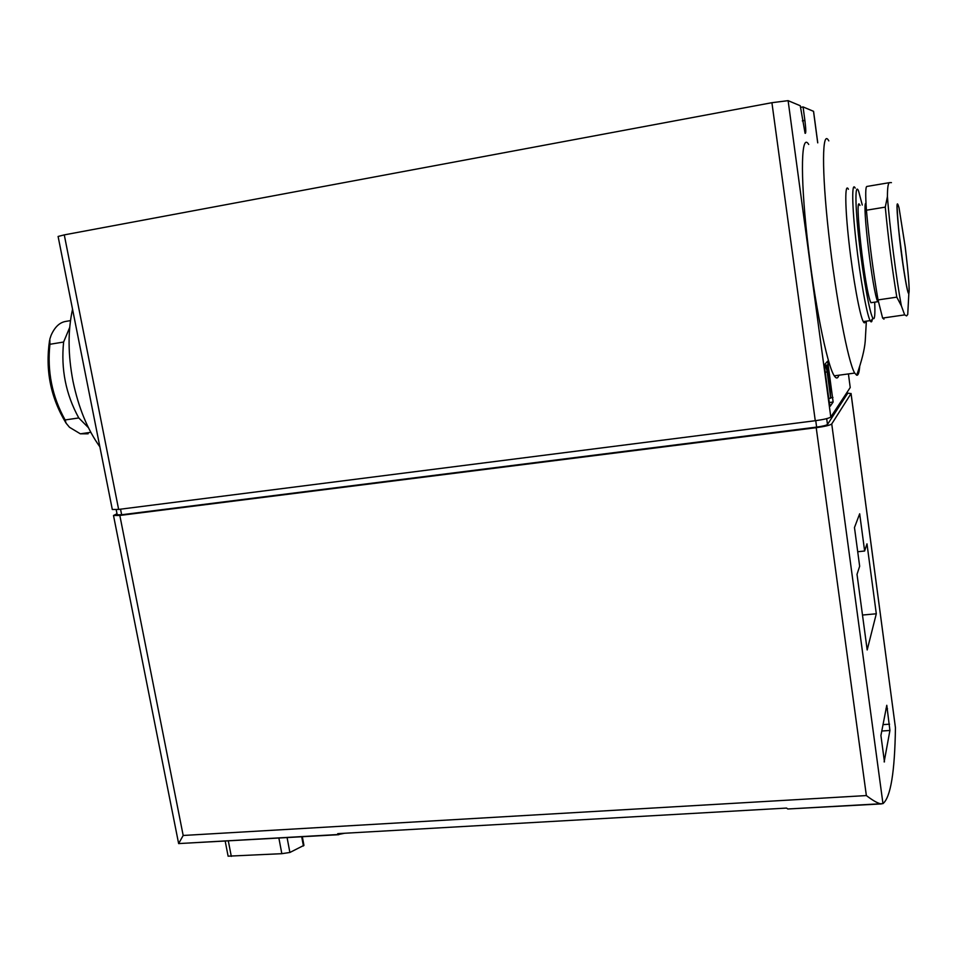 <?xml version="1.0" encoding="UTF-8"?>
<svg xmlns="http://www.w3.org/2000/svg" width="957" height="957" viewBox="0 0 957 957"><rect width="100%" height="100%" fill="white"/><g stroke="black" fill="none" stroke-linecap="round" stroke-linejoin="round"><path stroke-width="1.44" d="M847.196 393.064L851.036 393.602L831.741 423.939C830.126 425.231 824.958 426.475 816.213 427.683L119.828 515.452L113.5 515.488L117.005 513.765M851.06 393.483L895.441 727.715C894.795 772.012 890.644 797.325 882.964 803.629L831.741 423.939M884.459 761.892L880.918 735.514L886.78 705.297L889.926 730.454L884.148 761.916M859.673 513.801L864.638 551.017L866.982 543.851L876.301 613.784L867.186 649.947L857.017 574.344L859.661 566.245L854.469 527.534L859.673 513.801M864.638 551.017L857.723 551.734M64.275 234.884L58.102 236.463L112.304 509.483L118.632 509.423L64.275 234.884L771.916 102.698L788.113 100.652L800.267 105.749L805.076 133.286C806.069 133.872 805.997 129.59 804.885 120.426L803.079 106.921L800.495 107.399M817.757 142.844L813.57 111.347L803.079 106.921M829.3 402.598L824.802 369.211L824.623 364.581L827.638 361.16L833.14 402.024L830.233 406.223L829.3 402.598M850.223 387.525L848.416 373.924L850.223 387.525L830.796 417.013C829.181 418.257 824.013 419.501 815.268 420.721L118.632 509.423M338.79 834.695L178.636 843.584L338.311 834.516L337.737 833.655L786.546 808.079L787.814 808.988L882.964 803.629M303.895 845.378L289.887 852.472L287.052 837.423M338.311 834.516L344.652 833.26M881.445 803.904L787.814 808.988M113.5 515.488L178.636 843.584L183.182 835.473L866.36 795.566C872.234 800.076 876.875 802.803 880.284 803.736M228.173 856.168L281.837 853.68L289.887 852.472M847.268 393.925L827.482 424.477C826.334 425.375 822.721 426.248 816.62 427.097L121.647 514.758L117.209 514.782L116.204 509.686M862.496 615.04L876.301 613.784M827.111 371.543L826.154 367.632L827.279 366.316L829.779 384.834L830.7 398.172L827.111 371.543M825.197 372.189L826.74 371.986M824.635 367.835L826.154 367.632M824.539 366.687L827.279 366.316M828.738 398.435L830.7 398.172M70.471 320.619L65.722 321.42C59.621 322.413 54.728 327.067 51.056 335.393L49.836 339.125L49.92 344.281L63.617 342.032L69.705 327.461M88.415 427.659L78.785 417.946C65.889 394.499 60.829 369.199 63.617 342.032M49.92 344.281C47.049 371.376 52.121 396.605 65.124 419.956L78.785 417.946M65.124 419.956L66.105 423.197L69.514 427.3L80.364 433.82L88.128 433.796M72.553 309.219C67.78 330.775 67.935 354.82 73.019 381.329C78.522 407.694 87.47 429.537 99.875 446.847M907.906 311.36L907.738 314.518L906.578 315.906L904.664 314.889L901.374 305.869L896.793 297.149C892.044 268.068 888.204 238.054 885.285 207.119L887.426 196.52C887.438 187.452 888.168 182.823 889.615 182.62L891.434 182.631M896.793 297.149L878.036 299.912L882.617 318.071L883.981 319.16M889.496 182.643L866.839 186.459C865.523 186.83 865.379 194.75 866.42 210.217C869.183 241.068 873.059 270.975 878.036 299.912M885.285 207.119L866.42 210.217M872.401 302.496L870.954 302.711C865.14 293.237 853.536 190.072 859.984 205.42M874.686 302.161C875.248 314.913 874.674 320.296 872.975 318.322C869.901 314.434 863.166 277.506 859.111 241.2C854.996 204.786 854.948 181.603 858.656 191.316L862.281 205.049M872.317 319.16C871.983 321.755 871.384 322.485 870.547 321.373L870.104 320.619C866.695 314.279 860.032 277.159 856.001 241.092C851.921 204.942 851.694 180.861 855.187 188.11M865.391 321.301C864.925 323.263 864.219 323.37 863.274 321.6C859.733 315.284 852.962 278.236 848.955 242.217C844.887 206.102 844.804 182.033 848.416 189.259M859.673 366.842C859.147 372.752 858.142 375.551 856.682 375.228L854.697 373.074C848.141 362.512 835.76 297.639 828.69 233.604C821.537 169.425 822.099 128.274 828.81 140.87M838.906 375.216C837.806 378.661 836.262 378.876 834.277 375.838C827.027 365.395 814.084 300.869 807.11 237.073C800.064 173.145 801.332 132.018 808.713 144.447M903.025 264.527L899.042 232.754M895.441 727.715L851.036 393.602M830.796 417.013L788.113 100.652M817.709 142.844L813.51 111.287M303.429 845.988L301.67 836.597M866.36 795.566L816.213 427.683M183.182 835.473L119.828 515.452M231.307 856.383L228.28 840.76M281.837 853.68L278.846 837.889M816.62 427.097L815.747 420.661M827.482 424.477L826.681 418.64M847.292 394.093L847.065 392.334L847.316 394.009M121.647 514.758L120.534 509.172M815.268 420.721L771.916 102.698M885.943 708.85L887.498 708.73M882.976 724.64L889.555 724.174M881.768 731.028L889.926 730.454M802.313 120.893L804.885 120.426M824.503 365.383L828.559 364.832M831.035 397.693L832.949 397.454M829.288 402.526L833.14 402.024M878.359 301.563L877.796 301.706C872.832 293.643 861.623 200.264 866.001 203.363M901.374 305.869C896.326 279.001 889.579 226.283 887.426 196.52M905.166 246.715C908.396 273.152 909.629 288.691 908.851 293.332C907.75 296.048 902.918 267.948 899.652 239.226C896.326 207.741 896.123 197.298 899.054 207.908L905.166 246.715M303.943 845.378L302.292 836.562M228.113 856.18L225.158 840.94M90.807 432.313L80.364 433.82M49.549 340.477C45.158 370.192 50.649 397.729 66.033 423.09M882.617 318.071L904.664 314.889M877.796 301.706L870.954 302.711M872.975 318.322L870.547 321.373M870.104 320.619L863.274 321.6M856.682 375.228C861.695 361.064 864.542 349.7 865.224 341.147L866.36 321.157M854.697 373.074L834.277 375.838M899.054 207.908L905.202 246.727C908.576 275.006 909.796 290.533 908.851 293.332L907.738 314.518M897.128 207.143L897.606 204.954C896.733 201.7 896.996 208.901 898.42 226.57C900.633 250.387 905.597 282.722 907.236 288.894L907.176 289.181"/></g></svg>
